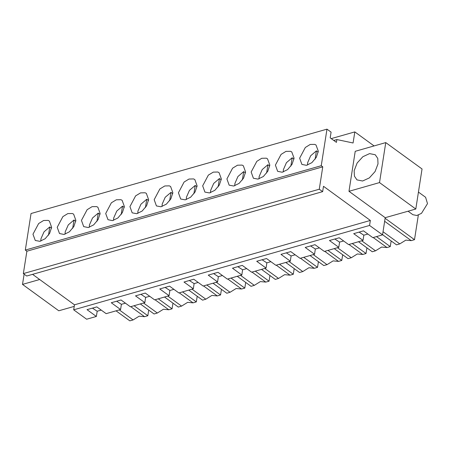 <?xml version="1.0" encoding="UTF-8"?>
<svg xmlns="http://www.w3.org/2000/svg" width="450" height="450" viewBox="0 0 450 450"><rect width="100%" height="100%" fill="white"/><g stroke="black" fill="none" stroke-linecap="round" stroke-linejoin="round"><path stroke-width="0.67" d="M32.619 274.359L74.453 304.813L73.671 309.814L86.619 319.241L96.356 316.468L97.172 311.243L101.228 310.084M322.65 191.655L319.281 189.208L322.785 166.838L26.859 251.218L23.361 273.589L26.724 276.041L322.65 191.655L323.488 186.3L370.373 220.427L369.591 225.433L382.545 234.861L385.228 217.71L415.772 209.002L422.038 168.986L385.768 142.588L355.23 151.296L348.964 191.312L385.228 217.71M26.859 251.218L25.307 250.088L31.033 213.502L326.959 129.122L321.233 165.707L25.307 250.088M39.684 279.501L22.5 284.4L24.109 274.134M22.5 284.4L58.764 310.804L74.205 306.399M382.545 234.861L372.808 237.634L363.482 230.844L353.683 233.64L363.009 240.429L363.831 235.204L367.881 234.051M363.009 240.429L348.57 244.547L339.244 237.757L329.445 240.553L338.771 247.343L339.587 242.117L343.637 240.958M338.771 247.343L324.326 251.46L315 244.671L305.201 247.466L314.527 254.256L315.349 249.03L319.399 247.871M314.527 254.256L300.082 258.373L290.762 251.584L280.963 254.379L290.284 261.169L291.105 255.943L295.155 254.784M290.284 261.169L275.844 265.286L266.518 258.497L256.719 261.293L266.046 268.082L266.861 262.851L270.917 261.697M266.046 268.082L251.601 272.199L242.274 265.41L232.476 268.206L241.802 274.989L242.623 269.764L246.673 268.611M241.802 274.989L227.362 279.113L218.036 272.323L208.237 275.113L217.564 281.903L218.379 276.677L222.429 275.524M217.564 281.903L203.119 286.026L193.792 279.236L183.994 282.026L193.32 288.816L194.141 283.59L198.191 282.437M193.32 288.816L178.875 292.933L169.554 286.149L159.756 288.939L169.082 295.729L169.898 290.503L173.947 289.35M169.082 295.729L154.637 299.846L145.311 293.057L135.512 295.853L144.838 302.642L145.654 297.416L149.709 296.257M144.838 302.642L130.393 306.759L121.067 299.97L111.274 302.766L120.594 309.555L121.416 304.329L125.466 303.171M120.594 309.555L106.155 313.673L96.829 306.883L87.03 309.679L96.356 316.468M369.591 225.433L73.671 309.814M370.373 220.427L74.453 304.813M319.281 189.208L23.361 273.589M322.785 166.838L321.233 165.707M32.985 234.236L38.644 223.515L43.583 220.517L48.161 220.416L49.382 221.062L51.637 227.301L49.624 233.443L45.186 238.703L39.803 241.335L35.246 240.474L32.985 234.236M178.436 192.763L184.095 182.042L189.028 179.044L193.607 178.942L194.828 179.589L197.089 185.828L195.069 191.97L190.637 197.229L185.248 199.862L180.692 199.001L178.436 192.763M242.089 165.116L243.309 165.763L245.571 172.001L243.551 178.144L239.119 183.403L233.73 186.036L229.179 185.175L226.918 178.937L232.577 168.216L237.516 165.218L242.089 165.116M202.674 185.85L208.333 175.129L213.272 172.131L217.851 172.029L219.071 172.676L221.333 178.914L219.313 185.057L214.875 190.316L209.492 192.949L204.936 192.088L202.674 185.85M169.369 185.856L170.589 186.497L172.845 192.741L170.831 198.883L166.393 204.143L161.01 206.775L156.454 205.914L154.192 199.676L159.851 188.955L164.79 185.951L169.369 185.856M81.467 220.416L87.131 209.689L92.064 206.691L96.643 206.589L97.864 207.236L100.125 213.474L98.106 219.617L93.668 224.876L88.284 227.514L83.728 226.654L81.467 220.416M57.229 227.323L62.887 216.602L67.826 213.604L72.399 213.502L73.62 214.149L75.881 220.388L73.862 226.53L69.429 231.789L64.041 234.422L59.49 233.567L57.229 227.323M145.125 192.763L146.346 193.41L148.607 199.648L146.588 205.796L142.155 211.05L136.766 213.688L132.21 212.828L129.949 206.589L135.613 195.868L140.546 192.864L145.125 192.763M105.711 213.502L111.369 202.776L116.308 199.778L120.881 199.676L122.102 200.323L124.363 206.561L122.349 212.704L117.911 217.963L112.528 220.601L107.972 219.741L105.711 213.502M294.053 158.175L292.039 164.317L287.601 169.577L282.218 172.215L277.661 171.354L275.4 165.111L281.059 154.389L285.998 151.391L290.576 151.29L291.791 151.937L294.053 158.175M266.332 158.203L267.553 158.85L269.814 165.088L267.795 171.231L263.357 176.49L257.974 179.123L253.417 178.268L251.156 172.024L256.821 161.303L261.754 158.304L266.332 158.203M299.638 158.203L305.303 147.476L310.236 144.478L314.814 144.377L316.035 145.024L318.296 151.262L316.277 157.404L311.844 162.664L306.456 165.302L301.899 164.441L299.638 158.203M374.085 145.918L354.808 131.884L353.07 142.959L336.864 139.562L336.426 142.38L330.21 137.858L331.104 132.142L326.959 129.122M336.864 139.562L333.765 140.445M354.808 131.884L331.234 138.606M385.768 142.588L379.502 182.604L415.772 209.002M379.502 182.604L348.964 191.312M363.831 235.204L359.055 232.11M339.587 242.117L334.817 239.023M315.349 249.03L310.573 245.936M291.105 255.943L286.335 252.849M266.861 262.851L262.091 259.757M242.623 269.764L237.847 266.67M218.379 276.677L213.609 273.583M194.141 283.59L189.366 280.496M169.898 290.503L165.127 287.409M145.654 297.416L140.884 294.322M121.416 304.329L116.646 301.236M97.172 311.243L92.402 308.149M192.06 289.176L205.836 299.205L202.562 300.139L188.781 290.109M203.513 285.913L217.288 295.942L211.899 295.431L205.836 299.205M221.456 289.333L220.567 295.003L217.288 295.942M220.567 295.003L206.786 284.974M294.176 268.599L293.287 274.269L290.014 275.203L276.238 265.174M293.287 274.269L279.512 264.24M264.786 268.442L278.561 278.466L275.282 279.405L261.506 269.376M278.561 278.466L284.625 274.691L290.014 275.203M251.994 272.087L265.77 282.116L260.381 281.604L254.317 285.379L251.044 286.312L237.268 276.289M240.542 275.349L254.317 285.379M269.938 275.512L269.049 281.183L265.77 282.116M269.049 281.183L255.274 271.153M289.024 261.529L302.799 271.558L299.526 272.492L285.75 262.463M300.476 258.261L314.252 268.29L308.863 267.778L302.799 271.558M318.42 261.686L317.531 267.356L314.252 268.29M317.531 267.356L303.756 257.327M245.694 282.42L244.806 288.096L241.532 289.029L227.751 279M244.806 288.096L231.03 278.066M216.298 282.262L230.079 292.292L226.8 293.226L213.024 283.196M230.079 292.292L236.138 288.517L241.532 289.029M172.969 303.159L172.08 308.829L158.304 298.8M143.578 303.002L157.354 313.031L154.074 313.965L140.299 303.936M155.031 299.734L168.806 309.763L163.417 309.251L157.354 313.031M172.08 308.829L168.806 309.763M361.749 240.789L375.525 250.819L372.251 251.752L358.47 241.723M373.202 237.521L386.978 247.551L381.589 247.044L375.525 250.819M391.146 240.947L390.257 246.617L386.978 247.551M390.257 246.617L376.476 236.588M179.269 292.821L193.05 302.85L187.656 302.344L181.597 306.118L178.318 307.052L164.542 297.022M167.816 296.089L181.597 306.118M197.213 296.246L196.324 301.916L193.05 302.85M196.324 301.916L182.548 291.887M313.267 254.616L327.043 264.645L323.764 265.579L309.988 255.549M324.72 251.347L338.496 261.377L333.107 260.865L327.043 264.645M342.658 254.773L341.775 260.443L338.496 261.377M341.775 260.443L327.994 250.414M366.902 247.86L366.013 253.53L352.238 243.501M337.506 247.703L351.287 257.732L348.007 258.666L334.232 248.636M348.958 244.434L362.739 254.464L357.345 253.952L351.287 257.732M366.013 253.53L362.739 254.464M148.731 310.072L147.842 315.743L134.066 305.713M119.334 309.915L133.11 319.944L129.836 320.878L116.061 310.849M130.787 306.647L144.562 316.676L139.174 316.164L133.11 319.944M147.842 315.743L144.562 316.676M383.034 231.727L399.769 243.906L396.489 244.839L382.567 234.703M384.666 221.31L411.221 240.643L405.827 240.131L399.769 243.906M418.348 215.094L414.495 239.704L411.221 240.643M414.495 239.704L385.132 218.329M354.167 170.713L354.426 176.147L356.957 179.865L362.61 181.018L369.338 177.941L375.064 171.585L378.022 163.907L377.764 158.473L375.233 154.761L369.579 153.607L362.852 156.684L357.126 163.041L354.167 170.713M40.86 241.082L40.973 238.764L44.027 231.812L49.764 226.912L51.531 228.195M49.764 226.912L48.459 235.249M65.104 234.169L65.216 231.851L68.265 224.899L74.008 219.999L75.769 221.287M74.008 219.999L72.703 228.336M89.342 227.256L89.46 224.938L92.509 217.986L98.246 213.086L100.013 214.374M98.246 213.086L96.941 221.422M113.586 220.343L113.698 218.025L116.747 211.072L122.49 206.179L124.251 207.461M122.49 206.179L121.185 214.509M137.829 213.429L137.942 211.112L140.991 204.159L146.734 199.266L148.494 200.548M146.734 199.266L145.429 207.596M162.067 206.516L162.18 204.199L165.229 197.246L170.972 192.352L172.738 193.635M170.972 192.352L169.667 200.683M186.311 199.603L186.424 197.286L189.472 190.333L195.216 185.439L196.976 186.722M195.216 185.439L193.911 193.77M210.549 192.696L210.662 190.373L213.716 183.426L219.454 178.526L221.22 179.809M219.454 178.526L218.149 186.857M234.793 185.782L234.906 183.459L237.954 176.513L243.697 171.613L245.458 172.896M243.697 171.613L242.393 179.949M259.031 178.869L259.149 176.552L262.198 169.599L267.936 164.7L269.702 165.988M267.936 164.7L266.631 173.036M283.275 171.956L283.387 169.639L286.436 162.686L292.179 157.787L293.946 159.075M292.179 157.787L290.874 166.123M307.519 165.043L307.631 162.726L310.68 155.773L316.423 150.879L318.184 152.162M316.423 150.879L315.118 159.21M418.421 192.088L425.565 197.291L427.5 203.631L421.476 213.362L416.812 215.494L412.892 214.695L408.082 211.196"/></g></svg>
